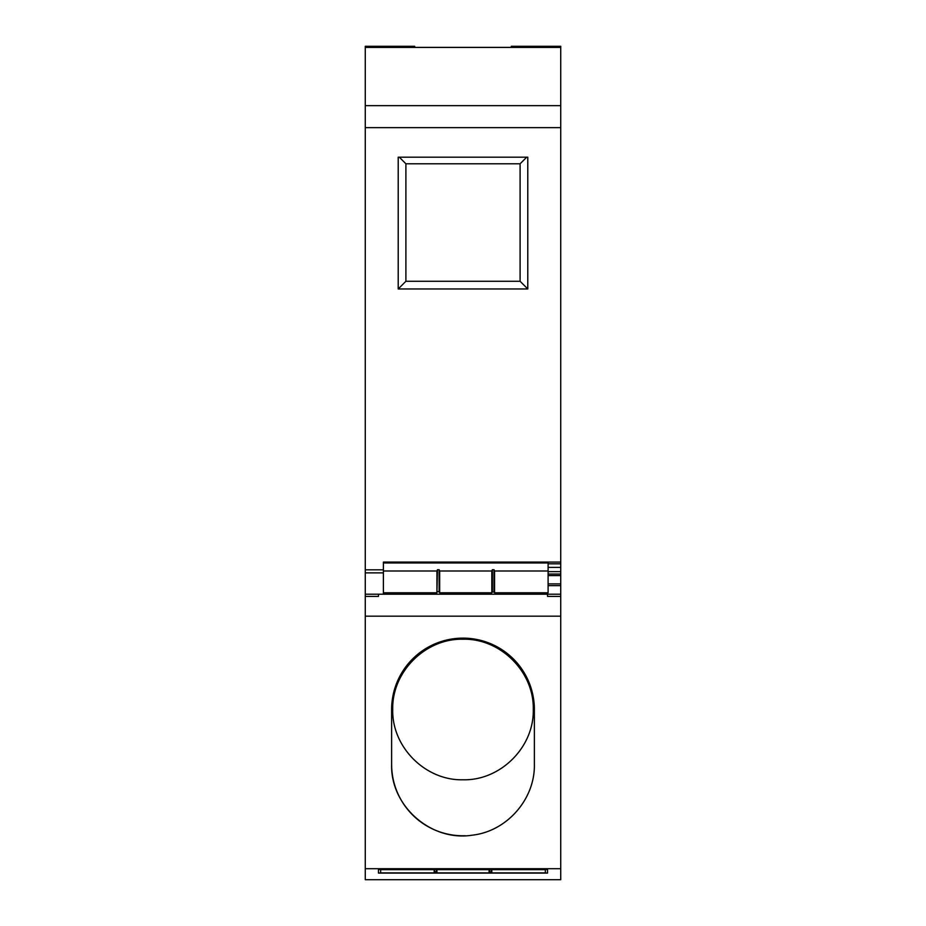 <?xml version="1.0" encoding="UTF-8"?>
<svg xmlns="http://www.w3.org/2000/svg" width="926" height="926" viewBox="0 0 926 926"><rect width="100%" height="100%" fill="white"/><g stroke="black" fill="none" stroke-linecap="round" stroke-linejoin="round"><path stroke-width="1.39" d="M560.728 562.082L560.728 105.668L365.272 105.668L365.272 569.814L383.399 569.814L383.399 562.082L560.728 562.082L560.728 563.818L548.099 563.818M560.728 105.668L560.728 46.3L511.314 46.3L511.314 47.4M560.728 563.818L560.728 594.214L383.399 594.214L383.399 571.678M527.785 157.2L398.215 157.2L398.215 288.958L527.785 288.958L527.785 157.2M365.272 105.668L365.272 47.4L560.728 47.4M548.099 567.372L560.728 567.372M548.099 571.643L560.728 571.643M548.099 574.051L560.728 574.051M560.728 575.578L548.099 575.578M560.728 583.889L548.099 583.889M548.099 585.66L560.728 585.66M365.272 569.814L365.272 594.214L383.399 594.214M365.272 47.4L365.272 46.3L414.686 46.3L414.686 47.4M527.785 288.958L520.099 281.272L520.099 163.786L405.901 163.786L405.901 281.272L520.099 281.272L520.099 163.786L526.686 157.2M405.901 281.272L398.215 288.958M405.901 163.786L399.314 157.2M494.565 570.995L494.565 592.802L548.099 592.802L548.099 562.962L383.399 562.962L383.399 570.995L436.922 570.995L437.466 569.721L439.121 569.721L439.665 570.995L491.822 570.995L492.377 569.721L494.021 569.721L494.565 570.995L548.099 570.995M436.922 592.038L437.466 569.721M436.922 570.995L436.922 592.802L383.399 592.802M494.565 592.038L491.822 592.038M491.822 570.995L491.822 592.802L439.665 592.802L439.665 570.995M439.665 592.038L437.466 591.529M545.356 869.653L491.822 869.653L491.822 872.882L545.356 872.882L545.356 869.479M434.178 872.06L434.722 869.479M380.644 869.653L434.178 869.653L434.178 872.882L380.644 872.882L380.644 869.479M491.822 872.06L489.078 872.06M436.922 869.653L489.078 869.653L489.078 872.882L436.922 872.882L436.922 869.479M436.922 872.06L434.722 871.516M560.728 879.7L365.272 879.7L365.272 868.715L560.728 868.715L560.728 879.7M378.456 873.068L547.544 873.068L547.544 869.479L378.456 869.479L378.456 873.068L378.456 869.479M365.272 594.214L365.272 868.715M547.544 594.214L547.544 596.413L560.728 596.413L560.728 594.214M560.728 596.413L560.728 868.715M534.371 764.413C535.101 799.196 506.823 831.409 472.225 835.183C431.169 841.827 390.344 805.979 391.629 764.413L391.629 709.501A71.371 71.371 0 0 1 463 638.13A71.371 71.371 0 0 1 534.371 709.501L534.371 764.413M547.544 869.479L547.544 873.068M560.728 616.172L365.272 616.172M378.456 594.214L378.456 596.413L365.272 596.413M465.257 835.738A71.371 71.371 0 0 1 391.629 764.413M533.272 709.501C534.244 671.952 500.549 638.269 463 639.229C425.451 638.269 391.756 671.952 392.728 709.501C391.756 747.062 425.451 780.745 463 779.785C500.549 780.745 534.244 747.062 533.272 709.501M365.272 127.638L560.728 127.638M365.272 572.87L383.399 572.87M494.021 591.529L494.021 569.721M492.377 591.529L492.377 569.721M439.121 591.529L439.121 569.721M491.278 871.516L491.278 869.479M489.623 871.516L489.623 869.479M436.377 871.516L436.377 869.479"/></g></svg>

